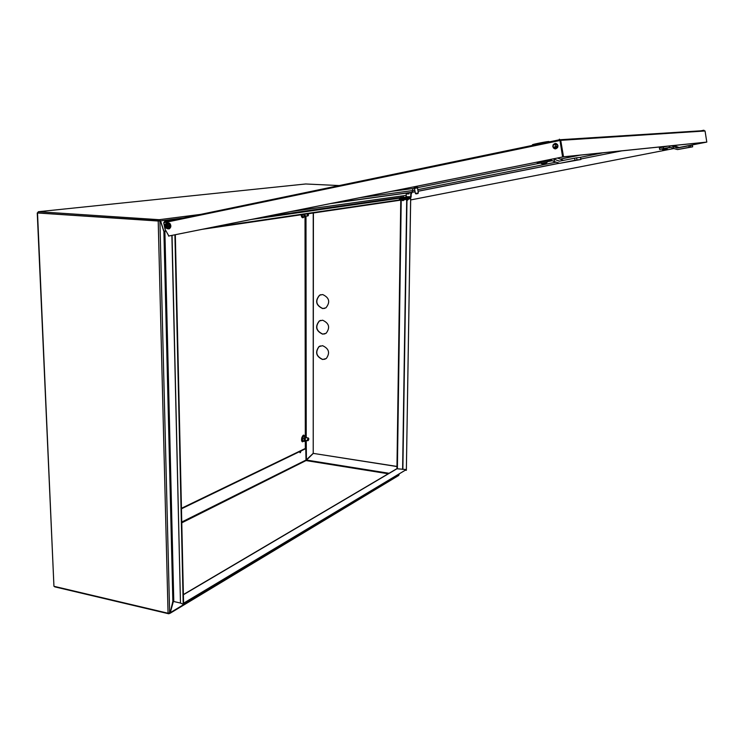 <?xml version="1.0" encoding="UTF-8"?>
<svg xmlns="http://www.w3.org/2000/svg" width="744" height="744" viewBox="0 0 744 744"><rect width="100%" height="100%" fill="white"/><g stroke="black" fill="none" stroke-linecap="round" stroke-linejoin="round"><path stroke-width="1.12" d="M299.553 451.664L300.325 452.678L301.088 450.92M299.934 452.668L300.799 451.059M401.462 196.035L400.765 197.43L264.111 216.895M164.712 231.049L163.82 230.956L160.583 220.903L159.244 219.694L200.564 214.393M158.816 220.996L159.402 220.159L160.192 220.903M168.358 613.289L169.037 613.716L170.274 612.675L173.361 601.496M398.57 474.56L398.347 475.686M396.971 466.544L313.289 453.394L396.971 466.432M313.289 453.394L306.026 460.573L388.247 473.77M37.665 212.803L38.325 211.715L37.674 212.933L158.509 220.977L159.207 219.694L159.402 220.159M305.756 183.982L339.218 185.563L305.775 183.982M55.019 586.774L54.349 586.384M169.074 613.698L169.176 613.223M159.207 219.694L38.325 211.715L305.524 184.001M305.607 441.257L306.026 460.573L181.768 522.837M37.507 212.784L53.94 586.291L168.06 613.242L158.212 221.024L37.256 212.961L53.921 585.928M181.75 522.018L306.258 459.932L313.224 453.31L313.233 212.998M306.426 459.932L306.24 440.495M313.41 212.97L313.224 453.31M306.416 459.857L313.382 453.226M183.377 594.577L396.757 468.748L406.373 469.548L183.582 603.626M183.573 603.198L406.373 469.548L410.651 198.676L202.34 229.301M410.576 198.323L211.101 227.543M308.323 440.374L307.774 440.727L307.309 440.011L308.211 437.946L308.648 438.514M308.853 438.941L308.407 440.299L307.942 439.853L308.853 438.941M308.323 215.555L307.718 216.048L307.198 213.881M308.453 213.714L308.342 215.546L308.025 213.761M171.883 235.411L180.476 603.077L172.05 235.374M175.324 234.723L183.601 604.407L180.476 603.077M174.914 234.806L183.21 604.528M180.308 603.021L173.789 601.524L164.88 231.105L166.052 231.189M163.736 231.077L166.024 231.124M164.88 231.105L163.754 231.142L160.472 220.922L158.212 221.024M168.06 613.242L170.162 612.74L172.748 601.701L173.789 601.524M160.472 220.922L37.256 212.961M324.728 308.369L322.803 308.528C316.051 305.282 315.019 300.827 319.706 295.163L320.869 294.671M322.645 308.574C315.884 305.328 314.852 300.874 319.548 295.21L322.663 294.54C329.378 297.684 330.466 302.111 325.928 307.83L322.645 308.574M324.905 333.889L322.766 334.084C316.163 330.959 315.047 326.579 319.436 320.943L320.608 320.394M322.598 334.14C315.995 331.015 314.889 326.635 319.269 320.999L322.626 320.218C329.183 323.249 330.345 327.602 326.104 333.284L322.598 334.14M325.072 359.185L322.719 359.436C316.265 356.413 315.084 352.107 319.176 346.518L320.357 345.913M322.561 359.492C316.107 356.478 314.926 352.163 319.018 346.574L322.58 345.69C328.997 348.62 330.224 352.898 326.272 358.534L322.561 359.492M405.657 470.301L406.363 469.873M406.354 470.329L410.697 198.239M401.732 197.402L401.146 197.355L401.528 196.025M401.704 197.43L400.802 197.644M398.626 474.523L398.756 475.091L399.1 474.244M409.46 192.798L408.298 193.942M410.762 192.612L410.725 196.807L408.317 196.686M411.19 192.538L411.153 196.751L410.483 198.35L403.936 199.308L403.955 198.295L399.398 198.053L401.481 197.755M406.205 196.407L406.252 193.235M408.726 197.253L410.502 197.346L410.725 196.807M410.502 197.346L403.955 198.295M403.936 199.308L399.379 199.076L399.398 198.053M404.466 197.327L405.434 197.197M408.307 199.02L408.791 198.955M408.8 197.439L406.419 196.304L405.359 197.337L408.782 197.393M404.373 199.597L404.866 199.532M403.248 196.742L401.416 197.904L404.857 197.96M302.101 217.462L303.087 217.722C302.064 217.89 301.404 216.904 301.097 214.784M301.673 437.974L301.664 440.541M305.421 448.474L304.993 449.032M552.82 146.67C554.122 149.33 555.749 149.553 557.702 147.321L557.926 145.619C556.67 142.997 555.052 142.755 553.09 144.875L552.82 146.67M555.331 143.397L553.285 144.857L553.015 146.661L555.629 148.884M411.878 192.426L411.2 194.072M165.196 229.515L163.81 222.707L559.99 140.486L562.78 156.956L168.851 236.015L165.196 229.515M562.78 156.956L168.553 236.062M562.594 156.975L559.99 140.486M410.669 199.941L673.822 148.54L410.669 199.941M706.326 142.169L679.086 147.498L706.8 142.085L705.052 130.981L560.725 140.337L559.367 139.184L559.665 140.188M706.326 142.178L562.966 156.919L563.515 156.807L560.725 140.337L559.367 139.184M173.65 220.67L164.852 221.824L164.759 221.34L163.82 222.735M559.897 140.365L559.469 139.77L164.852 221.824L164.145 222.447M165.01 229.217L163.699 222.763M290.458 211.612L406.224 195.365L290.811 211.538M704.531 131.018L703.852 130.228L700.95 130.814M706.8 142.085L563.515 156.807M560.176 140.449L562.966 156.919M704.633 131.009L703.871 130.228L700.969 130.805M703.926 130.618L560.53 139.705M414.083 188.334L412.52 188.595L412.883 190.594L411.813 192.361L415.096 191.803L332.838 203.103M579.985 155.171L560.334 159.095M552.429 160.685L547.119 161.746M541.13 162.945L417.775 187.618M178.011 219.759L181.778 218.457L539.819 144.029L555.833 141.323M391.456 191.338L412.52 188.595M417.951 193.514L415.98 193.896L418.342 192.919L417.44 187.86L414.482 188.427L415.403 193.477L418.333 192.938M417.449 187.897L417.719 187.283L416.194 187.525L414.027 187.99L414.11 188.483M417.812 187.786L414.492 188.446M411.683 193.542L411.2 193.998M659.454 147.898L664.801 146.726M659.621 149.405L659.379 147.898L663.248 147.024L663.499 148.577L659.63 149.442L662.504 148.977M667.963 146.122L663.248 147.024M671.311 145.768L673.125 146.549L673.413 148.382L670.446 147.228L663.499 148.577M670.958 147.321L667.089 148.093M673.125 146.549L677.245 148.019L690.32 145.489L690.572 147.061L692.673 146.819L692.422 145.266L690.32 145.489M671.367 145.796L673.841 145.536L679.356 147.61M673.413 148.382L677.496 149.581L689.149 147.312L688.898 145.74M677.496 149.581L692.683 146.819L692.422 145.275M690.572 147.061L689.149 147.312M669.163 145.991L669.395 147.442M667.089 149.098L662.774 149.916M664.55 150.26L667.117 149.07L667.07 147.991L662.486 148.884L662.709 149.916L663.983 150.242M666.131 149.823L665.471 150.102M663.834 150.251L665.024 150.055M168.674 228.938L169.362 228.752C171.194 227.301 171.325 225.488 169.753 223.321L167.679 222.633M532.63 145.35L533.011 144.764C529.179 145.061 545.501 141.667 548.654 141.509L549.081 141.593M554.81 148.698L554.671 147.889M541.018 162.332L537.252 162.917L541.632 161.839L541.53 161.215M553.378 158.835L554.038 159.151L554.466 161.643L550.709 160.044L541.632 161.839M551.536 160.258L547.026 161.188M554.038 159.151L559.451 161.178L576.628 157.793L576.991 159.932L580.897 159.495L580.534 157.375L576.628 157.793M557.47 158.016L563.478 160.369M554.466 161.643L559.804 163.299L574.982 160.286L574.628 158.147M559.804 163.299L580.897 159.495M576.991 159.932L574.982 160.286M580.915 159.486L580.543 157.403M549.286 159.662L549.398 160.323M546.952 162.527L541.288 163.587L543.046 164.006M546.998 161.03L541 162.173L541.26 163.559M543.631 164.071L545.901 163.364M544.989 163.782L545.947 163.429M543.715 164.052L544.422 163.838M308.211 437.946L305.403 437.686L305.207 440.318M303.552 435.984L302.566 438.114L302.659 440.671L303.738 441.359L302.445 440.746L302.352 438.058L303.552 435.984L304.017 436.189M303.664 436.124L306.565 437.407M303.887 441.257L305.375 441.48L306.072 440.708M302.445 440.746L305.375 441.48M302.352 438.058L304.054 438.337L305.198 436.365M304.147 440.894L304.054 438.337M306.203 440.485L305.003 441.229L304.343 439.658L304.873 437.388L306.054 436.7L306.64 437.704M408.196 192.966L407.638 194.035L406.401 193.217M165.68 223.749L165.494 227.552L168.628 228.11L168.814 224.297L165.68 223.749M168.051 228.641L168.897 228.473C170.348 227.45 170.608 226.009 169.66 224.13L167.177 223.088M166.628 225.283L167.409 224.846L167.651 226.799M166.535 225.283L166.21 224.642L165.773 225.079L165.698 226.529L167.288 227.32M166.089 225.72L167.13 225.692L165.773 225.079M167.409 226.529L166.749 226.706M165.698 226.529L167.214 226.176M166.991 225.99L167.326 226.483M167.4 225.302L166.07 226.074M166.823 225.339L167.698 225.283M166.47 226.65L167.363 226.474M303.254 216.885L302.557 216.978L301.887 214.718M302.557 214.57L303.729 214.393M302.083 214.635L302.752 216.857L304.296 216.95L303.58 214.625M306.063 216.132L304.296 216.95M304.529 214.281L305.189 215.89L307.718 216.048M306.147 215.955L305.254 216.857L304.184 215.807L304.026 214.346M165.903 230.891L164.815 231.049M160.583 220.903L183.703 217.899M398.691 475.128L170.274 612.675M389.066 473.286L306.323 460.024M305.338 216.848L305.598 436.505M306.23 436.793L305.989 216.272M183.387 594.754L397.333 468.543M251.491 219.434L399.398 198.211M163.885 231.124L172.859 601.626M169.641 613.056L159.913 220.987M402.606 469.371L406.698 200.09M402.876 469.39L406.977 200.127M397.389 468.543L401.23 200.062M403.099 195.802L403.09 196.742M399.035 474.281L399.026 474.923M181.452 508.31L305.319 448.455L305.31 441.471M305.3 436.403L305.021 216.895M171.334 220.475L164.759 221.34M414.817 190.269L359.696 197.718M415.106 191.85L330.159 203.642M603.04 152.799L579.483 157.486M555.833 162.201L417.775 189.692M418.054 191.227L558.725 163.308L418.054 191.236M621.659 150.883L580.832 158.983M558.902 163.336L418.063 191.282M553.424 147.991L557.516 147.665M553.369 147.638L555.796 146.289L555.861 143.443M553.229 144.978L557.479 144.513M554.159 147.554L557.721 147.266M539.921 144.624L539.819 144.029M181.88 218.959L181.778 218.457M332.122 203.252L411.813 192.361M678.249 147.823L676.817 147.982M667.182 148.884L662.634 149.767M166.386 223.219L169.539 223.349C171.111 225.525 170.981 227.329 169.148 228.78L167.261 228.724M167.66 228.724C170.432 228.25 170.99 226.52 169.316 223.535L166.777 223.107M560.753 160.918L558.893 161.123M547.193 162.238L541.204 163.373M302.501 441.806C300.12 441.099 302.854 433.389 304.166 435.454L304.259 435.621C301.943 436.765 301.478 438.793 302.845 441.704L302.557 441.834M303.645 435.584C301.497 436.942 301.088 438.932 302.417 441.555M166.07 228.175L168.246 228.566C169.688 227.543 169.948 226.102 169 224.214L166.331 223.247L165.41 224.056M301.543 214.718L303.199 217.573L304.082 216.941M301.134 214.774L302.631 217.462M54.712 586.839L168.693 613.772M169.911 613.381L398.644 475.509M305.31 440.355L307.774 440.727M308.686 438.542L308.416 438.058M403.155 196.742L403.164 195.793M400.765 200.136L396.943 468.599M184.159 232.946L182.085 233.365M405.61 199.42C406.782 200.275 407.479 200.462 407.712 199.987L408.754 198.964M404.829 199.541L402.904 200.694L401.667 199.997M403.322 196.751L404.876 198.006M305.207 448.92L181.462 508.794M305.124 216.876L305.393 436.43M305.403 441.452L305.412 448.465M164.759 221.368L170.962 220.55M164.731 221.861L173.426 220.717M553.322 147.554L555.796 146.289L557.963 146.122M415.97 193.886L415.394 193.487M659.24 147.014L659.379 147.861M167.009 222.8L166.368 223.228M169.362 228.752L167.223 228.715M548.951 141.5L549.453 141.853M537.112 162.108L537.233 162.815M546.989 160.992L547.203 162.192L545.733 163.466M407.638 194.035L409.005 193.84M166.331 223.247C164.843 224.242 164.564 225.683 165.494 227.571L168.897 228.473M303.068 217.722L304.101 216.941"/></g></svg>
